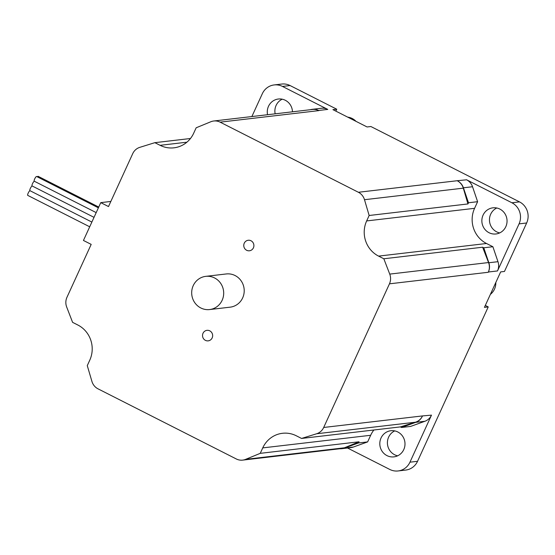 <?xml version="1.0" encoding="UTF-8"?>
<svg xmlns="http://www.w3.org/2000/svg" width="555" height="555" viewBox="0 0 555 555"><rect width="100%" height="100%" fill="white"/><g stroke="black" fill="none" stroke-linecap="round" stroke-linejoin="round"><path stroke-width="0.83" d="M205.745 276.355L226.267 273.955A16.712 15.991 83.3 0 1 244.096 288.704A16.712 15.991 83.3 0 1 230.152 307.165L209.63 309.558A16.712 15.991 83.3 0 1 200.813 307.969A16.712 15.991 83.3 0 1 191.891 290.105A16.712 15.991 83.3 0 1 205.745 276.355A16.712 15.991 83.3 0 1 223.575 291.104A16.712 15.991 83.3 0 1 209.63 309.558M37.338 176.865A2.629 0.645 -63.1 0 1 38.142 176.33L98.741 207.057M89.702 226.801L27.75 195.388A2.629 0.645 -63.1 0 1 28.236 193.015A2.629 0.645 -63.1 0 1 29.97 190.684M34.355 181.214A2.629 0.645 -63.1 0 1 34.243 181.201A2.629 0.645 -63.1 0 1 34.861 178.564A2.629 0.645 -63.1 0 1 36.623 176.504L98.388 207.827M32.19 185.946A2.629 0.645 -63.1 0 1 32.079 185.932A2.629 0.645 -63.1 0 1 32.565 183.559A2.629 0.645 -63.1 0 1 34.299 181.228M30.026 190.677A2.629 0.645 -63.1 0 1 29.914 190.656A2.629 0.645 -63.1 0 1 30.4 188.291A2.629 0.645 -63.1 0 1 32.134 185.96M373.89 429.993A26.321 25.19 -96.7 0 0 370.671 435.28L367.639 441.905L353.355 447.046L344.232 448.114L358.516 442.966L359.057 441.787L344.433 447.802L245.622 459.353A12.106 11.586 83.3 0 1 242.688 460.116A12.106 11.586 83.3 0 1 236.298 458.964L98.02 388.84A12.106 11.586 83.3 0 1 91.922 381.41L87.274 365.627L89.764 360.188A26.321 25.19 83.3 0 0 77.832 325.001L72.594 322.351L66.683 307.019A12.106 11.586 83.3 0 1 66.961 297.293L91.186 244.38L83.444 240.461L100.767 202.63L108.502 206.557L132.728 153.645A12.106 11.586 83.3 0 1 139.784 147.352L154.859 142.67L190.455 138.507M110.84 201.451L100.767 202.63M245.622 459.353L260.246 453.338L262.737 447.899A26.321 25.19 83.3 0 1 282.44 433.295A26.321 25.19 83.3 0 1 296.321 435.793L301.559 438.45L316.634 433.76L415.438 422.216L400.363 426.899L401.501 427.475L410.624 426.413L424.908 421.266A12.106 11.586 83.3 0 0 431.492 415.133L409.951 462.19A15.797 15.11 83.3 0 1 398.122 470.952A15.797 15.11 83.3 0 1 389.797 469.454L347.534 448.024M485.313 305.437L488.233 306.922L484.432 307.366L500.665 271.901L504.467 271.457L526.66 222.985A15.797 15.11 -96.7 0 0 519.494 201.881L511.897 202.769L466.588 179.792A12.106 11.586 83.3 0 1 472.534 186.737L477.612 201.694L474.581 208.319A26.321 25.19 -96.7 0 0 486.513 243.499L492.889 246.732L497.967 261.689L488.844 262.758L483.766 247.794L482.628 247.218L488.546 262.55L389.735 274.101A12.106 11.586 83.3 0 1 389.457 283.827L323.69 427.468A12.106 11.586 83.3 0 1 316.634 433.76M389.735 274.101L383.824 258.769L378.586 256.112A26.321 25.19 83.3 0 1 366.654 220.932L369.144 215.493L364.496 199.71L463.307 188.159L467.948 203.942L468.489 202.762L477.612 201.694M154.859 142.67L160.097 145.32A26.321 25.19 83.3 0 0 173.972 147.824A26.321 25.19 83.3 0 0 193.681 133.221L196.172 127.782L210.796 121.767A12.106 11.586 83.3 0 1 213.73 121.004A12.106 11.586 83.3 0 1 220.12 122.156L358.398 192.273A12.106 11.586 83.3 0 1 364.496 199.71M205.412 340.354A5.3 5.071 83.3 0 1 206.973 330.336A5.3 5.071 83.3 0 1 212.593 336.503A5.3 5.071 83.3 0 1 205.412 340.354M246.649 250.277A5.3 5.071 83.3 0 1 248.217 240.259A5.3 5.071 83.3 0 1 253.836 246.427A5.3 5.071 83.3 0 1 246.649 250.277M301.559 438.45L400.363 426.899M369.144 215.493L467.948 203.942M260.246 453.338L359.057 441.787M383.824 258.769L482.628 247.218M251.866 116.55L262.328 93.698A15.797 15.11 83.3 0 1 274.149 84.936A15.797 15.11 83.3 0 1 282.481 86.434L327.783 109.411A12.106 11.586 83.3 0 0 321.4 108.26L312.278 109.321A12.106 11.586 83.3 0 1 318.66 110.473L327.783 109.411M519.494 201.881L370.879 126.519L367.077 126.963L332.938 109.647L336.739 109.203L290.078 85.546A15.797 15.11 -96.7 0 0 281.753 84.048L274.149 84.936M398.122 470.952L405.726 470.064A15.797 15.11 -96.7 0 0 417.547 461.302L488.233 306.922M511.897 202.769A15.797 15.11 83.3 0 1 519.057 223.88L497.509 270.937A12.106 11.586 83.3 0 0 497.967 261.689M292.471 111.805A13.16 12.592 -96.7 0 0 278.346 99.019A13.16 12.592 -96.7 0 0 267.552 114.719M282.217 99.192A13.16 12.592 -96.7 0 0 275.155 113.824M489.038 232.718A13.16 12.592 -96.7 0 0 495.983 233.967A13.16 12.592 -96.7 0 0 506.958 219.433A13.16 12.592 -96.7 0 0 492.923 207.827A13.16 12.592 -96.7 0 0 482.017 218.656A13.16 12.592 -96.7 0 0 489.038 232.718M496.794 208A13.16 12.592 -96.7 0 0 489.454 219.787A13.16 12.592 -96.7 0 0 496.642 231.83A13.16 12.592 -96.7 0 0 499.708 232.906M381.021 438.027A13.16 12.592 -96.7 0 0 382.173 451.375A13.16 12.592 -96.7 0 0 393.932 456.869A13.16 12.592 -96.7 0 0 404.907 442.335A13.16 12.592 -96.7 0 0 390.873 430.722A13.16 12.592 -96.7 0 0 381.021 438.027M394.744 430.895A13.16 12.592 -96.7 0 0 388.625 437.139A13.16 12.592 -96.7 0 0 394.591 454.732A13.16 12.592 -96.7 0 0 397.658 455.808M336.739 109.203L335.858 111.132M483.766 247.794L492.889 246.732M468.489 202.762L463.418 187.798L472.534 186.737M353.355 447.046A12.106 11.586 83.3 0 1 350.878 447.628L341.755 448.697A12.106 11.586 83.3 0 1 339.854 448.752M358.516 442.966L367.639 441.905M401.501 427.475L415.785 422.334L424.908 421.266M488.844 262.758A12.106 11.586 83.3 0 1 488.393 272.005L497.509 270.937M488.546 262.55A12.106 11.586 83.3 0 1 488.261 272.276L488.393 272.005M431.492 415.133L422.501 415.924A12.106 11.586 83.3 0 1 415.438 422.216M422.376 416.194A12.106 11.586 83.3 0 1 415.785 422.334M344.232 448.114A12.106 11.586 83.3 0 1 341.755 448.697M310.411 109.703A12.106 11.586 83.3 0 1 312.278 109.321M213.73 121.004L312.541 109.46A12.106 11.586 83.3 0 1 318.924 110.611L318.66 110.473M466.588 179.792L457.209 180.729A12.106 11.586 83.3 0 1 463.307 188.159M457.473 180.861A12.106 11.586 83.3 0 1 463.418 187.798M490.384 294.365A14.479 13.854 -96.7 0 0 495.823 282.474M356.012 121.351A14.479 13.854 -96.7 0 0 347.68 117.126M344.433 447.802A12.106 11.586 83.3 0 1 341.491 448.565L242.688 460.116M220.12 122.156L318.924 110.611M457.209 180.729L358.398 192.273M389.457 283.827L488.261 272.276M422.501 415.924L323.69 427.468M262.737 447.899L370.671 435.28M160.097 145.32L186.903 142.191M378.586 256.112L486.513 243.499M366.654 220.932L474.581 208.319M282.481 86.434L290.078 85.546M417.547 461.302L409.951 462.19M519.057 223.88L526.66 222.985M34.243 181.201L96.195 212.614M32.079 185.932L94.031 217.345M29.914 190.656L91.866 222.069"/></g></svg>
